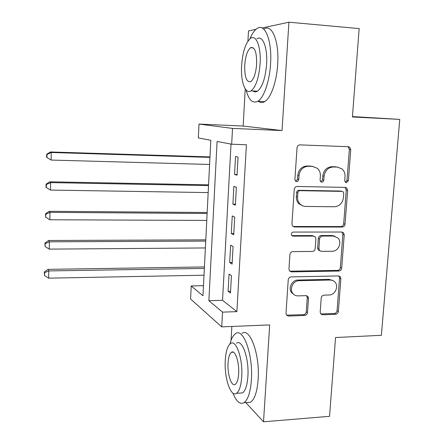 <?xml version="1.0" encoding="UTF-8"?>
<svg xmlns="http://www.w3.org/2000/svg" width="444" height="444" viewBox="0 0 444 444"><rect width="100%" height="100%" fill="white"/><g stroke="black" fill="none" stroke-linecap="round" stroke-linejoin="round"><path stroke-width="0.67" d="M346.398 182.7L348.379 180.714L350.749 149.733L349.694 147.192L348.346 146.703L299.966 144.888C298.29 145.01 297.308 145.976 297.019 147.791L294.905 179.526L295.488 181.135L296.897 181.635L298.074 181.063L298.707 179.842L299.006 175.53C299.928 169.78 303.047 166.689 308.364 166.261L312.426 166.372L317.432 168.376C319.547 170.368 320.529 172.921 320.374 176.04L320.085 180.081L320.701 181.729L321.811 182.179L322.832 181.885L323.676 180.841L324.12 176.135C325.052 170.446 328.122 167.388 333.322 166.966L337.296 167.077L341.952 168.853C344.161 170.823 345.188 173.415 345.021 176.634L344.716 180.63L345.36 182.301L346.398 182.7M345.415 182.345L346.997 180.397L349.356 149.534L348.296 146.997L347.746 146.681M295.693 181.307L297.502 179.293L297.774 175.23L299.006 175.53M320.829 181.835L322.522 179.853L322.81 175.835L324.12 176.135M320.191 312.088L320.712 313.914L322.583 314.774L335.603 314.285C337.168 314.058 338.089 313.109 338.372 311.427L340.881 278.671L340.248 276.679L338.522 275.929L291.114 276.901C289.471 277.106 288.511 278.077 288.234 279.814L286.003 313.331L286.469 315.068L288.489 316.05L304.678 315.445C306.282 315.212 307.226 314.252 307.503 312.548L308.508 298.39L307.97 296.536L306.066 295.654L298.041 295.887C295.882 295.898 294.133 295.071 292.796 293.39C289.083 288.95 293.245 280.564 299.084 280.713L330.658 280.025L333.211 280.691L334.992 282.09C339.044 286.302 335.054 295.105 329.154 294.988L324.026 295.138C322.438 295.349 321.5 296.309 321.217 298.007L320.191 312.088M222.538 312.132L221.739 326.884L190.587 299.001L191.214 285.947L202.964 295.771L210.811 140.287L198.335 137.94L199.006 124.07L232.528 128.41L231.668 144.217L217.088 141.47L208.869 300.705L222.538 312.132L236.88 311.638L246.409 144.755L231.668 144.217M245.232 88.861L243.14 126.041L282.029 130.564L288.916 22.2L359.157 28.588L352.408 116.977L399.755 119.392L381.368 335.32L335.559 337.518L329.542 416.328L263.52 421.8L269.68 324.914L221.739 326.884M282.029 130.564L232.528 128.41M342.235 227.045C343.823 226.873 344.76 225.924 345.049 224.198L347.641 190.332L346.742 187.973L345.254 187.39L297.18 186.469C295.51 186.619 294.539 187.584 294.25 189.377L291.941 224.054L292.624 226.146L294.461 226.978L342.235 227.045L340.887 226.573C342.468 226.401 343.406 225.458 343.695 223.737L346.264 189.988L345.032 187.39M344.233 234.87L341.686 268.176C341.397 269.88 340.47 270.829 338.894 271.023L291.453 271.889L289.51 270.973L288.95 269.07L289.915 254.534C290.198 252.786 291.159 251.815 292.812 251.62L312.354 251.437C313.975 251.249 314.924 250.288 315.207 248.557L315.895 238.95L315.201 236.852L313.442 236.086L293.034 236.141L291.73 235.542C290.892 233.76 291.414 232.601 293.306 232.068L341.858 232.029L343.484 232.7L344.233 234.87L342.879 234.371L340.348 267.56L341.686 268.176M245.793 402.564L263.52 421.8M288.916 22.2L262.099 28M255.96 29.326L248.49 30.941L247.919 41.153M237.041 175.208L238.051 157.071L235.542 156.488L234.549 174.464L237.041 175.208M235.376 205.167L236.375 187.229L233.888 186.386L232.906 204.162L235.376 205.167M233.727 234.793L234.715 217.055L232.256 215.945L231.285 233.527L233.727 234.793M232.095 264.091L233.072 246.553L230.641 245.188L229.681 262.576L232.095 264.091M231.019 144.089L222.544 300.299L236.88 311.638M229.049 274.103L228.099 291.303L230.48 293.068L231.446 275.718L229.049 274.103M399.755 119.392L352.436 116.567M231.851 326.468L231.074 340.359M203.474 285.659L191.214 285.947M243.14 126.041L199.006 124.07M222.544 300.299L208.869 300.705M234.549 174.464L237.079 174.525M232.906 204.162L235.431 204.19M231.285 233.527L233.794 233.527M229.681 262.576L232.179 262.537M228.099 291.303L230.58 291.236M337.851 167.111L337.296 167.077M322.81 175.835C323.737 170.169 326.795 167.122 331.984 166.7L335.947 166.811M313.148 166.428L312.426 166.372M297.774 175.23C298.69 169.497 301.798 166.417 307.098 165.995L311.15 166.106M292.979 226.479L340.887 226.573M343.745 193.445L343.129 191.808L342.069 191.392L299.683 190.67L298.679 191.087L297.93 192.235L297.563 196.964C297.43 199.767 298.246 202.125 300.016 204.04L302.569 205.822L305.15 206.443L334.349 206.765C339.477 206.26 342.507 203.219 343.428 197.636L343.745 193.445M341.442 191.231L342.069 191.392M302.619 205.838L298.784 203.641C297.025 201.731 296.209 199.378 296.342 196.587L296.781 191.653L297.452 190.731L298.451 190.315L340.709 191.042M289.71 271.195L337.568 270.402C339.138 270.207 340.065 269.258 340.348 267.56M313.669 236.097L312.176 235.575L291.836 235.625L293.034 236.141M332.284 251.254C338.439 251.504 342.38 242.085 337.862 237.901L333.416 236.036L322.449 236.064C320.834 236.241 319.885 237.201 319.602 238.939L318.914 248.523L319.575 250.577L321.345 251.354L332.284 251.254M334.97 236.225L332.095 235.525L333.416 236.036M319.78 250.777L318.304 250.022L317.638 247.974L318.32 238.417C318.609 236.685 319.552 235.731 321.162 235.553L332.095 235.525M342.879 234.371L341.93 232.034M332.484 280.375L328.971 279.365L330.269 280.02M293.989 294.594L291.614 292.674C287.912 288.25 292.052 279.892 297.874 280.047L328.971 279.365M286.541 315.162L303.463 314.657C305.067 314.43 306.005 313.47 306.282 311.777L307.276 297.663L306.649 295.71M320.74 313.947L334.299 313.514C335.858 313.292 336.78 312.343 337.063 310.672L339.549 278.022L338.833 275.946M209.973 156.91L50.444 151.965L51.26 152.497L51.104 160.056L209.59 164.463M209.945 157.387L51.26 152.497L46.975 154.479L46.664 154.257L46.603 157.27L46.914 157.503L46.975 154.479M51.104 160.056L46.914 157.503M46.664 154.257L50.444 151.965M246.07 89.971C248.751 100.072 252.664 103.835 257.809 101.26C263.803 97.852 269.58 81.541 270.562 63.875C272.189 40.648 264.94 22.799 257.143 28.449C254.501 30.159 252.109 33.6 249.972 38.772M258.291 101.288C260.278 102.847 262.398 102.969 264.652 101.637C270.768 98.246 276.656 81.996 277.661 64.386C279.315 41.231 271.922 23.427 263.964 29.043M251.193 47.78L251.343 47.364M256.943 38.806C262.604 34.749 267.76 47.658 266.605 64.247C265.373 78.322 262.315 87.307 257.426 91.203C255.833 92.169 254.329 92.08 252.919 90.937M260.112 63.781C261.244 47.142 256.188 34.21 250.632 38.284C245.693 42.546 242.679 51.648 241.603 65.601C240.565 81.579 245.304 94.844 251.104 90.826C255.899 86.907 258.902 77.894 260.112 63.781M244.727 65.29C244.572 77.201 246.609 82.628 250.838 81.574C253.946 79.015 255.883 73.199 256.649 64.119C256.771 52.026 254.734 46.559 250.538 47.724C247.375 50.427 245.432 56.283 244.727 65.29M232.922 393.106C236.308 401.531 239.993 404.728 243.989 402.697C247.996 399.772 250.466 392.169 251.387 379.886C253.241 354.623 243.234 327.322 235.531 333.672C233.2 335.231 231.346 338.655 229.959 343.945M246.459 402.514L250.583 402.209C254.673 399.284 257.187 391.697 258.131 379.454C260.018 354.262 249.806 327.05 241.947 333.389M236.474 343.223C242.091 338.683 249.206 358.43 247.885 376.434C247.23 385.281 245.454 390.764 242.563 392.896L239.632 393.101M241.719 376.817C243.012 358.769 236.03 338.966 230.525 343.506C227.617 345.771 225.868 351.348 225.28 360.234C224.065 377.361 230.608 397.669 236.491 393.317C239.333 391.186 241.075 385.692 241.719 376.817M228.061 363.037C227.267 374.181 231.535 387.201 235.276 384.376C237.113 382.994 238.239 379.437 238.65 373.72C239.471 362.199 235.026 349.384 231.435 352.286C229.57 353.729 228.449 357.315 228.061 363.037M208.563 184.843L49.822 181.801L50.633 182.606L50.477 190.076L208.169 192.585M208.525 185.581L50.633 182.606L46.37 184.526L46.065 184.199L46.004 187.174L46.309 187.512L46.37 184.526M50.477 190.076L46.309 187.512M46.065 184.199L49.822 181.801M207.165 212.493L49.212 211.311L50.011 212.371L49.856 219.763L206.765 220.413M207.115 213.481L50.011 212.371L45.776 214.241L45.471 213.808L45.715 217.194L45.776 214.241M49.856 219.763L45.715 217.194M45.471 213.808L49.212 211.311M205.788 239.854L48.607 240.493L49.395 241.814L49.24 249.123L205.378 247.952M205.722 241.098L49.395 241.814L45.183 243.623L44.883 243.09L45.122 246.542L45.183 243.623M49.24 249.123L45.122 246.542M44.883 243.09L48.607 240.493M204.418 266.938L48.008 269.358L48.785 270.929L48.635 278.155L204.001 275.208M204.345 268.42L48.785 270.929L44.6 272.683L44.3 272.05L44.539 275.574L44.6 272.683M48.635 278.155L44.539 275.574M44.3 272.05L48.008 269.358M346.997 180.397L348.379 180.714M297.502 179.293L298.734 179.609M322.522 179.853L323.831 180.164M331.984 166.7L333.322 166.966M307.098 165.995L308.364 166.261M349.356 149.534L350.749 149.733M293.256 226.496L294.461 226.978M346.264 189.988L347.641 190.332M343.695 223.737L345.049 224.198M298.668 190.304L299.9 190.659M296.625 192.33L297.852 192.69M296.342 196.587L297.563 196.964M337.568 270.402L338.894 271.023M290.265 271.251L291.453 271.889M312.176 235.575L313.442 236.086M321.162 235.553L322.449 236.064M318.32 238.417L319.602 238.939M317.638 247.974L318.914 248.523M297.874 280.047L299.084 280.713M307.276 297.663L308.508 298.39M306.282 311.777L307.503 312.548M303.463 314.657L304.678 315.445M287.329 315.262L288.489 316.05M339.549 278.022L340.881 278.671M337.063 310.672L338.372 311.427M334.299 313.514L335.603 314.285M321.317 313.997L322.583 314.774M348.296 146.997L349.694 147.192M345.371 187.634L346.742 187.973M298.784 203.641L300.016 204.04M318.304 250.022L319.575 250.577M342.13 232.206L343.484 232.7M291.614 292.674L292.796 293.39M306.743 295.821L307.97 296.536M338.922 276.035L340.248 276.679M253.452 47.958L250.538 47.724M257.426 91.203L251.104 90.826M257.809 101.26L264.652 101.637M233.344 352.186L231.435 352.286M242.563 392.896L236.491 393.317M243.989 402.697L250.583 402.209"/></g></svg>
